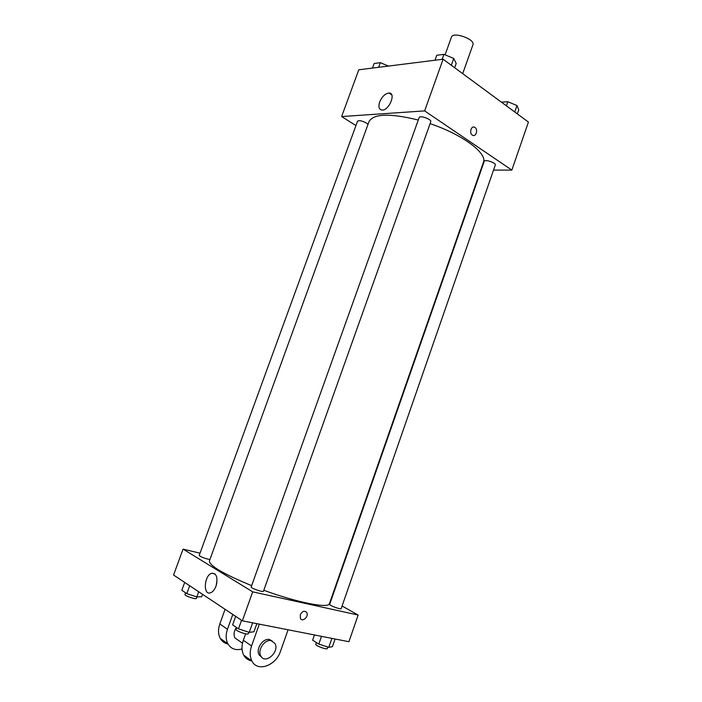 <?xml version="1.0" encoding="UTF-8"?>
<svg xmlns="http://www.w3.org/2000/svg" width="702" height="702" viewBox="0 0 702 702"><rect width="100%" height="100%" fill="white"/><g stroke="black" fill="none" stroke-linecap="round" stroke-linejoin="round"><path stroke-width="1.05" d="M462.697 73.64L472.937 44.779C475.526 39.303 452.887 31.239 451.43 37.118L445.103 54.835M355.949 125.544L341.628 116.558L358.775 69.796L443.111 59.214L528.431 122.06L511.837 170.095L493.541 170.086M481.186 170.077L480.712 170.077M263.794 590.277C297.666 602.693 328.869 608.695 329.449 603.623L483.415 162.337C487.627 153.431 462.583 134.521 430.089 123.649M418.269 120.024C389.9 113.101 373.482 113.627 369.015 121.604L209.415 560.889C209.31 565.707 223.385 573.964 251.649 585.652M341.628 116.558L424.64 110.898L511.837 170.095M430.774 121.727C431.941 119.384 419.735 115.005 419.155 117.55L251.193 586.916C250.43 588.057 263.311 592.62 263.443 591.259L430.774 121.727M495.314 164.988C496.349 162.908 484.713 159.038 484.24 161.302L329.677 604.378C329.001 605.378 341.075 609.819 341.172 608.608L495.314 164.988M209.933 559.476L207.889 559.143C202.957 557.757 200.061 556.502 199.228 555.387L357.529 121.2C359.108 120.139 362.074 120.753 366.426 123.043L368.006 124.377M424.64 110.898L443.111 59.214M379.65 102.027C382.002 96.613 385.108 93.612 388.961 93.024C396.411 92.585 389.303 110.433 382.16 110.082C379.001 109.644 378.159 106.967 379.65 102.027M474.982 127.448C478.413 129.598 475.877 137.408 472.464 135.188C468.848 133.292 471.27 125.079 474.789 127.325L474.982 127.448C478.413 129.598 475.877 137.416 472.464 135.188C468.839 133.292 471.27 125.079 474.789 127.325L474.982 127.448M358.143 615.04L342.067 606.019L358.143 615.04L252.694 591.847L358.143 615.04L348.929 641.716L242.339 620.814L252.694 591.847L183.064 549.113L252.694 591.847M183.064 549.113L200.026 553.185L183.064 549.113L173.57 575.017L242.339 620.814M372.464 68.076L374.148 63.487L380.326 62.68L388.504 66.067M378.641 67.304L380.326 62.68M434.977 60.232L436.749 55.291L443.936 54.344L453.738 58.468L456.195 63.443L454.668 67.725M451.316 65.26L453.738 58.468M442.146 59.337L443.936 54.344M501.456 102.185L507.827 101.729L516.979 105.546L518.725 109.81L517.321 113.873M514.75 111.978L516.979 105.546M506.396 105.826L507.827 101.729M184.679 582.423L181.827 590.242L186.82 593.646L196.832 596.928L201.676 596.744L202.553 594.322M196.832 596.928L198.71 591.76M186.82 593.646L189.698 585.758M196.946 596.919L196.42 598.367C196.218 599.824 184.196 595.708 184.977 594.454L185.582 592.804M235.67 616.374L232.625 624.868L238.487 628.86L249.245 632.353L253.948 631.791L256.844 623.657M249.245 632.353L252.632 622.832M238.487 628.86L241.549 620.287M248.841 632.221L248.324 633.678C248.069 635.389 235.135 630.808 236.021 629.317L236.635 627.606M314.47 634.959L312.644 640.206L318.805 644.076L328.79 647.332L332.441 646.665L335.1 639.004M328.79 647.332L331.897 638.381M318.805 644.076L321.498 636.337M327.816 647.016L327.29 648.551C327.088 650.07 314.97 645.586 315.76 644.278L316.365 642.549M215.997 586.144C214.628 589.706 212.811 591.926 210.539 592.804C202.808 595.735 204.15 575.166 211.732 573.244C216.646 573.271 218.068 577.571 215.997 586.144M216.892 582.581L216.119 585.801M300.272 614.794C302.29 611.109 304.431 610.328 306.704 612.434C309.213 616.163 302.632 622.586 300.438 618.523L300.272 614.794C302.281 611.109 304.431 610.319 306.704 612.434L306.704 612.434C309.213 616.163 302.632 622.586 300.438 618.523M236.407 627.448C233.915 631.195 233.424 634.696 234.959 637.96L242.488 643.225M232.792 614.452L227.474 629.264L219.814 623.955C217.962 629.413 218.103 634.222 220.244 638.381C221.999 641.47 224.57 643.33 227.957 643.98M242.023 648.955C235.749 650.666 231.037 648.964 227.887 643.848C225.746 639.654 225.605 634.792 227.474 629.264M259.319 624.139L251.562 645.972L243.34 640.268L245.639 633.827M243.34 640.268C241.435 645.928 241.558 650.903 243.726 655.177C245.524 658.388 248.183 660.284 251.702 660.872M225.079 609.318L219.814 623.955M272.209 640.979L269.428 639.531C263.013 637.899 255.502 649.043 259.143 654.861L261.732 657.274M251.562 645.972C249.631 651.702 249.754 656.73 251.93 661.038C257.406 672.437 276 665.715 280.554 651.14L288.074 629.782M271.112 640.654L274.851 643.348C280.045 651.5 265.295 664.978 260.819 656.028C257.169 650.201 264.698 639.022 271.112 640.654M391.769 94.919L388.961 93.024M211.732 573.244L215.102 574.017M260.819 656.028L259.143 654.861M227.887 643.848L220.244 638.381M251.93 661.038L243.726 655.177"/></g></svg>

